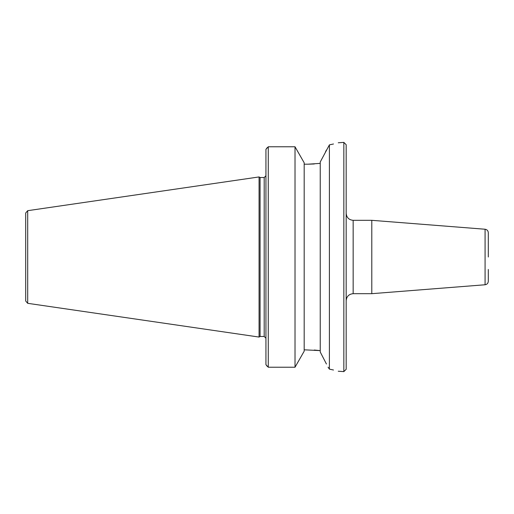 <?xml version="1.0" encoding="UTF-8"?>
<svg xmlns="http://www.w3.org/2000/svg" width="514" height="514" viewBox="0 0 514 514"><rect width="100%" height="100%" fill="white"/><g stroke="black" fill="none" stroke-linecap="round" stroke-linejoin="round"><path stroke-width="0.77" d="M353.157 220.32L371.795 220.32L371.795 293.68L353.157 293.68L353.157 220.32C348.916 219.908 346.59 217.576 346.173 213.336M343.84 371.616L346.173 369.29L346.173 144.71L343.84 142.384L343.84 371.616L338.251 371.224M488.3 257L488.3 232.72C488.127 230.728 487.054 229.565 485.081 229.238L485.081 284.762C487.054 284.435 488.127 283.272 488.3 281.28L488.3 269.452M267.261 147.589L265.937 149.343L268.269 146.773L295.017 146.773L304.185 162.797L304.185 351.203L295.017 367.227L268.269 367.227L268.269 146.773M320.235 163.381L307.976 164.191L314.26 163.972M325.561 151.688L326.339 150.172M333.496 143.984L329.403 144.871C342.934 141.671 342.934 141.671 329.403 144.871L320.235 162.006L320.235 351.994L326.435 364.008M307.976 164.191L304.185 164.191M267.261 366.411L265.937 364.657L268.269 367.227M304.185 349.809L320.235 350.619L314.26 350.028M325.381 361.965L325.195 361.605M343.84 142.384L338.251 142.776M329.403 144.871L329.403 369.129L333.496 370.016M329.403 369.129C342.934 372.329 342.934 372.329 329.403 369.129L328.067 367.195M295.017 367.227L295.017 146.773M265.937 149.343L265.937 364.657M260.078 257L260.078 177.523L259.069 176.938L259.069 337.062L260.078 336.477L260.078 257M25.7 257L25.7 301.011L27.692 303.318L27.692 210.682L25.7 212.989L25.7 257M25.7 226.051L25.7 212.989M264.19 177.581L264.19 336.477L265.937 338.225M353.157 293.68C348.916 294.092 346.59 296.424 346.173 300.664M485.081 229.238L371.795 220.32M485.081 284.762L371.795 293.68M260.078 177.523L264.19 177.523L265.937 175.775M264.19 336.477L260.078 336.477M27.692 303.318L259.069 337.062M27.692 210.682L259.069 176.938"/></g></svg>

